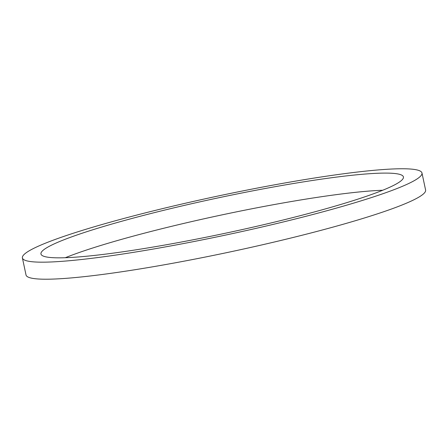 <?xml version="1.0" encoding="UTF-8"?>
<svg xmlns="http://www.w3.org/2000/svg" width="448" height="448" viewBox="0 0 448 448"><rect width="100%" height="100%" fill="white"/><g stroke="black" fill="none" stroke-linecap="round" stroke-linejoin="round"><path stroke-width="0.67" d="M65.302 257.718A185.287 18.038 168 0 1 222.062 214.866A185.287 18.038 168 0 1 382.698 190.254M101.679 254.598A185.287 18.038 168 0 1 40.953 253.988A185.287 18.038 168 0 1 218.439 197.82A185.287 18.038 168 0 1 403.424 176.943A185.287 18.038 168 0 1 298.11 216.233A185.287 18.038 168 0 1 101.679 254.598M421.977 173.001L425.6 190.042A204.254 19.886 168 0 1 309.501 233.352A204.254 19.886 168 0 1 92.966 275.649A204.254 19.886 168 0 1 26.023 274.977L22.4 257.93A204.254 19.886 168 0 1 218.053 196.017A204.254 19.886 168 0 1 421.977 173.001A204.254 19.886 168 0 1 305.878 216.311A204.254 19.886 168 0 1 89.342 258.608A204.254 19.886 168 0 1 22.4 257.93"/></g></svg>

